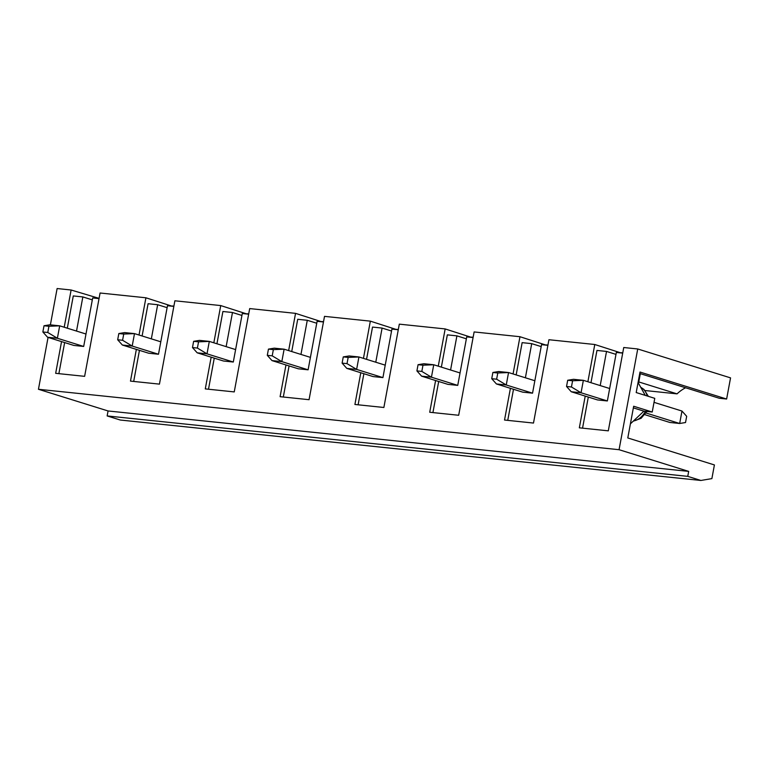 <?xml version="1.0" encoding="UTF-8"?>
<svg xmlns="http://www.w3.org/2000/svg" width="769" height="769" viewBox="0 0 769 769"><rect width="100%" height="100%" fill="white"/><g stroke="black" fill="none" stroke-linecap="round" stroke-linejoin="round"><path stroke-width="1.15" d="M700.905 480.462L120.291 420.028L107.141 415.933L687.755 476.367L700.905 480.462L711.883 478.616L714.411 464.937L627.792 437.955L633.666 406.243L652.227 412.021L643.884 411.155L630.407 423.844M585.219 396.102L579.336 427.824L608.298 430.842L623.746 347.511L637.732 348.972L730.55 377.877L726.628 399.024L640 372.042L636.203 392.555L654.765 398.342L652.227 412.021M637.732 348.972L619.064 449.702L688.678 471.387L687.755 476.367M726.628 399.024L719.265 398.255L639.741 373.484M685.602 387.768A38.354 29.558 -72.7 0 0 677.056 393.863L645.085 390.537M136.353 349.386L130.48 381.107L159.443 384.125L174.88 300.794L220.732 305.572L246.984 314.012M139.016 335.024L145.918 297.786L172.169 306.225M61.549 341.599L55.666 373.321L84.628 376.339L100.076 293.008L145.918 297.786M50.389 324.854L57.117 288.538L71.113 290L64.212 327.238M48.062 337.399L38.45 389.277L619.064 449.702M587.881 381.741L594.783 344.502L621.035 352.942M510.414 388.316L504.531 420.037L533.494 423.056L548.931 339.725L594.783 344.502M513.067 373.955L519.969 336.716L546.221 345.156M435.6 380.53L429.717 412.251L458.68 415.27L474.127 331.939L519.969 336.716M438.263 366.169L445.164 328.93L471.416 337.37M360.786 372.744L354.913 404.465L383.875 407.483L399.313 324.153L445.164 328.93M363.449 358.383L370.35 321.144L396.602 329.584M285.981 364.958L280.099 396.679L309.061 399.697L324.508 316.367L370.35 321.144M288.644 350.597L295.546 313.358L321.788 321.798M211.167 357.172L205.285 388.893L234.247 391.911L249.694 308.58L295.546 313.358M213.83 342.811L220.732 305.572M38.45 389.277L108.064 410.963L107.141 415.933M99.086 298.362L71.113 290M173.89 306.149L172.218 305.975M248.704 313.935L247.032 313.762M323.509 321.721L321.836 321.548M398.323 329.507L396.65 329.334M473.137 337.293L471.464 337.12M547.941 345.079L546.269 344.906M622.755 352.865L621.083 352.692M507.742 420.374L513.5 389.277M516.162 374.916L522.141 342.647L531.715 343.647L525.39 377.79M532.542 393.17L506.252 384.981L496.428 383.962L522.728 392.152L532.542 393.17L541.539 344.666L547.893 345.329M541.174 346.598L531.715 343.647M92.318 299.881L82.85 296.93L73.286 295.93L67.307 328.2M64.644 342.561L58.877 373.657M83.686 346.454L57.387 338.264L47.572 337.245L73.862 345.435L83.686 346.454L92.674 297.949L99.038 298.612M82.85 296.93L76.525 331.074M582.546 428.16L588.314 397.064M590.976 382.702L596.955 350.433L606.53 351.433L600.205 385.577M607.356 400.957L581.056 392.767L571.242 391.748L597.542 399.938L607.356 400.957L616.344 352.452L622.707 353.115M615.988 354.384L606.53 351.433M638.789 381.943L677.056 393.863M640.327 373.667L638.53 383.337L645.249 395.381M643.884 411.155L633.358 407.878M638.53 383.337L637.943 383.154M108.064 410.963L688.678 471.387M283.309 397.015L289.077 365.919M291.73 351.558L297.718 319.289L307.283 320.288L300.958 354.432M308.109 369.812L281.819 361.622L271.995 360.603L298.295 368.793L308.109 369.812L317.107 321.307L323.461 321.971M316.751 323.24L307.283 320.288M358.123 404.802L363.881 373.705M366.544 359.344L372.523 327.075L382.097 328.075L391.556 331.026M432.928 412.588L438.695 381.491M441.358 367.13L447.337 334.861L456.911 335.861L466.37 338.812M473.089 337.543L466.725 336.88L457.738 385.384L447.914 384.365L421.623 376.176L431.438 377.195L421.825 371.417L422.979 365.198L418.067 364.689L416.913 370.908L421.623 376.176M450.576 370.004L456.911 335.861M398.275 329.757L391.911 329.094L382.924 377.598L373.109 376.579L346.809 368.389L356.624 369.408L347.011 363.631L348.165 357.412L343.262 356.903L342.109 363.122L346.809 368.389M375.772 362.218L382.097 328.075M248.656 314.185L242.293 313.521L233.305 362.026L223.491 361.007L197.191 352.817L207.005 353.836L197.393 348.059L198.546 341.84L193.634 341.33L192.481 347.55L197.191 352.817M241.937 315.453L232.478 312.502L226.144 346.646M208.495 389.229L214.263 358.133M216.925 343.772L222.904 311.503L232.478 312.502M173.842 306.398L167.479 305.735L158.491 354.24L148.677 353.221L122.377 345.031L132.191 346.05L122.579 340.273L123.732 334.054L118.83 333.544L117.676 339.763L122.377 345.031M167.123 307.667L157.664 304.716L151.339 338.86M133.691 381.443L139.449 350.347M142.111 335.986L148.09 303.717L157.664 304.716M644.845 414.674L669.857 422.46L679.671 423.488L646.018 413.001M681.978 411.05L686.679 416.308L685.525 422.527L679.671 423.488L681.978 411.05L654.025 402.341M609.663 388.518L583.363 380.328L581.056 392.767L571.444 386.99L572.597 380.77L567.685 380.261L566.542 386.48L571.242 391.748M567.685 380.261L573.549 379.309L583.363 380.328L572.597 380.77M566.542 386.48L571.444 386.99M85.984 334.015L59.694 325.825L57.387 338.264L47.774 332.487L48.928 326.267L44.016 325.758L42.862 331.977L47.572 337.245M44.016 325.758L49.87 324.806L59.694 325.825L48.928 326.267M42.862 331.977L47.774 332.487M534.849 380.732L508.549 372.542L506.252 384.981L496.639 379.204L497.783 372.984L492.881 372.475L491.727 378.694L496.428 383.962M492.881 372.475L498.735 371.523L508.549 372.542L497.783 372.984M491.727 378.694L496.639 379.204M457.738 385.384L431.438 377.195L433.745 364.756L422.979 365.198M460.045 372.946L433.745 364.756L423.921 363.737L418.067 364.689M416.913 370.908L421.825 371.417M382.924 377.598L356.624 369.408L358.931 356.97L348.165 357.412M385.231 365.16L358.931 356.97L349.116 355.951L343.262 356.903M342.109 363.122L347.011 363.631M310.416 357.374L284.126 349.184L281.819 361.622L272.207 355.845L273.36 349.626L268.448 349.116L267.295 355.336L271.995 360.603M268.448 349.116L274.302 348.165L284.126 349.184L273.36 349.626M267.295 355.336L272.207 355.845M233.305 362.026L207.005 353.836L209.312 341.398L198.546 341.84M235.612 349.587L209.312 341.398L199.498 340.379L193.634 341.33M192.481 347.55L197.393 348.059M158.491 354.24L132.191 346.05L134.498 333.611L123.732 334.054M160.798 341.801L134.498 333.611L124.684 332.593L118.83 333.544M117.676 339.763L122.579 340.273M647.238 395.997A17.793 13.707 -72.7 0 0 640.76 387.336M633.483 420.951A17.793 13.707 -72.7 0 0 645.383 411.309M646.892 411.463L641.086 418.307L633.233 421.191M640.731 387.288L643.98 389.441L648.354 396.343"/></g></svg>
